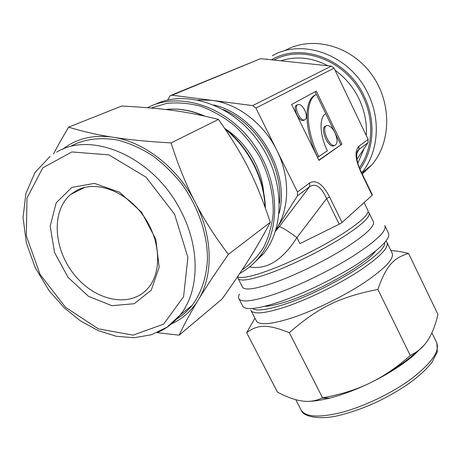 <?xml version="1.0" encoding="UTF-8"?>
<svg xmlns="http://www.w3.org/2000/svg" width="461" height="461" viewBox="0 0 461 461"><rect width="100%" height="100%" fill="white"/><g stroke="black" fill="none" stroke-linecap="round" stroke-linejoin="round"><path stroke-width="0.69" d="M254.921 318.13L246.658 332.698C257.457 324.59 267.132 323.841 289.301 332.658C318.384 307.383 339.503 297.017 377.899 289.427C386.157 265.628 393.752 257.843 408.584 253.441C401.744 251.775 395.849 250.807 390.905 250.542M408.584 253.441L437.95 314.483C435.472 324.924 432.234 333.303 428.252 339.619L427.243 341.14C424.183 345.623 420.403 349.352 415.903 352.331L410.278 355.512C397.157 367.06 384.105 376.032 371.128 382.428L367.907 383.978C354.809 390.139 339.694 394.749 322.556 397.814L321.928 398.114C315.785 400.937 309.469 401.94 302.986 401.122L301.327 400.891C294.527 399.82 286.581 396.915 277.487 392.173L246.658 332.698M322.556 397.814L289.301 332.658M410.278 355.512L377.899 289.427M242.469 305.597L242.959 306.548C246.324 310.432 258.684 308.818 280.023 301.719C303.811 293.53 335.297 278.19 357.73 263.801C380.717 248.577 390.951 238.337 388.427 233.07L385.102 226.178M371.128 382.428C387.661 374.24 401.571 365.458 412.872 356.094L424.316 344.949M309.7 401.306C315.422 401.076 322.118 399.992 329.794 398.062C341.728 395.002 354.434 390.311 367.907 383.978M387.597 372.961C399.543 365.855 409.299 358.762 416.859 351.68M157.028 332.675L179.15 335.159L222.075 299.016C244.716 266.965 255.936 249.384 270.307 222.306C256.011 179.784 244.365 156.412 218.497 119.416C185.766 111.21 163.609 108.312 121.785 106.024L68.66 127.132C62.742 136.975 57.7 145.93 53.528 153.991M179.15 335.159C184.043 324.711 190.105 313.48 197.343 301.471L199.158 298.492C206.597 286.316 216.347 271.615 228.42 254.391C215.725 237.767 204.989 221.084 196.213 204.344L194.087 200.212C185.518 183.34 177.854 164.237 171.094 142.91C149.082 141.688 130.336 139.902 114.847 137.545L111.061 136.957C95.813 134.497 81.683 131.224 68.66 127.132M171.094 142.91L218.497 119.416M228.42 254.391L270.307 222.306M147.508 107.695C178.43 91.192 225.227 105.523 252.467 142.524C279.925 179.352 281.579 230.108 259.024 257.422C253.579 264.13 247.182 269.437 239.835 273.338M151.237 108.018L166.651 103.408C177.744 102.215 189.154 103.183 200.887 106.307C212.556 110.663 223.637 116.979 234.142 125.248C244.053 134.503 252.57 145.048 259.693 156.884C269.155 175.232 273.776 195.049 273.154 213.806C271.817 226.005 268.665 237.133 263.704 247.194C257.814 256.437 250.605 264.026 242.077 269.956M62.765 149.191C75.996 138.853 92.096 134.773 111.061 136.957M114.847 137.545C144.933 142.651 176.788 167.522 194.087 200.212M196.213 204.344C212.728 237.375 213.195 274.6 199.158 298.492M197.343 301.471C190.652 311.671 182.06 319.121 171.573 323.835M71.541 145.774C85.285 138.853 100.855 136.992 118.258 140.196C129.777 143.342 141.083 148.402 152.182 155.38C162.935 163.367 172.714 172.806 181.519 183.685C198.063 206.367 207.369 233.623 207.473 258.483C206.718 276.825 201.353 292.931 192.185 305.315C187.708 310.91 182.521 315.48 176.615 319.035M225.406 128.896C246.422 142.299 261.744 167.919 263.663 192.439M154.821 104.503C185.91 89.284 231.681 104.319 257.958 140.893C284.443 177.318 285.647 226.91 263.433 253.804L252.225 264.637M223.216 109.551C257.676 123.755 283.261 166.894 279.458 203.255M77.056 190.209C96.147 180.176 125.818 191.021 143.238 215.529C160.808 239.922 162.272 272.376 147.756 288.505C130.417 308.323 95.565 301.05 74.734 275.217C53.562 249.724 50.808 211.04 70.74 194.392L77.056 190.209M71.824 187.402L94.43 183.386L119.508 192.185L141.625 212.267L155.841 239.288L159.154 267.247L151.237 290.194L134.209 303.713L111.804 305.683L88.368 296.244L68.101 277.407L54.548 252.582L50.203 226.115L56.184 202.828L71.824 187.402M239.461 294.187C238.331 296.279 238.21 297.91 239.103 299.08C242.365 302.75 254.645 300.958 275.943 293.709C299.69 285.359 331.217 269.973 353.743 255.682C376.833 240.579 387.177 230.517 384.768 225.498M242.342 286.742L242.734 287.503C245.604 290.614 256.639 288.811 275.828 282.092C297.051 274.439 325.114 260.69 345.266 248.041C365.965 234.672 375.306 225.844 373.277 221.557L369.249 213.247M237.83 276.905L238.228 278.744C240.988 281.636 251.937 279.643 271.085 272.756C292.268 264.937 320.372 251.147 340.621 238.602C361.424 225.354 370.88 216.722 368.984 212.694L368.034 211.916M325.898 397.192L326.042 398.304M256.057 320.343L256.564 321.323C259.975 325.414 271.748 324.279 291.876 317.911C314.195 310.576 343.41 296.377 364.115 282.76C385.333 268.314 394.645 258.356 392.04 252.887L387.228 242.947M264.683 306.34C270.307 306.237 278.513 304.352 289.301 300.687C321.248 290.067 366.576 263.813 375.433 251.239M325.72 113.66L316.407 94.419L315.215 95.001C303.58 100.377 304.214 130.676 317.594 157.316L327.379 150.793C319.571 135.154 318.949 117.238 325.72 113.66M316.407 94.419C304.796 99.778 305.453 130.094 318.845 156.769M326.042 125.997L325.852 126.084C319.421 126.7 327.379 147.543 333.453 145.97L334.49 145.509M334.963 132.768C332.393 127.858 329.759 125.45 327.062 125.525C320.637 126.13 328.607 146.996 334.663 145.428C337.729 143.913 337.827 139.695 334.963 132.768M297.449 104.895L297.063 105.085C291.894 105.713 298.405 121.9 303.275 120.528L304.127 120.125M304.819 110.277C302.71 106.318 300.537 104.388 298.29 104.486C293.127 105.108 299.644 121.306 304.508 119.946C306.911 118.759 307.014 115.538 304.819 110.277M341.924 144.132L318.983 160.382L291.634 104.474L316.281 91.099L341.924 144.132L318.862 160.134M315.111 91.733L340.725 144.668M297.506 192.007L297.437 195.856L309.625 186.676L309.706 182.913L297.506 192.007L255.878 108.058L334.058 68.165L368.137 139.389L359.015 146.183L358.865 149.577L367.976 142.714L368.137 139.389M358.145 150.217C355.183 152.862 357.194 164.6 360.928 171.21L360.681 171.544L372.148 195.314L342.062 222.467L329.523 196.905L326.642 198.61L339.221 224.213L342.062 222.467M167.654 100.06L170.213 95.658L172.143 95.197L260.546 58.656L171.279 95.214M260.546 58.656L331.309 66.125L252.657 105.609L172.143 95.197M197.988 99.985L211.582 100.296C237.271 103.345 263.727 123.404 276.848 150.349C290.338 177.162 289.623 208.614 276.323 228.99L297.437 195.856M334.058 68.165L331.309 66.125M252.657 105.609L255.878 108.058M276.323 228.99L279.331 226.61L309.625 186.676C315.687 182.902 321.363 186.884 326.642 198.61L296.907 237.599C287.86 230.938 281.999 227.279 279.331 226.61L275.43 231.353M249.505 266.965C266.769 270.002 282.57 260.217 296.907 237.599L299.915 243.621L339.221 224.213M364.086 202.592L367.751 210.158C371.024 214.163 352.498 229.209 322.66 245.54C292.885 261.871 258.621 275.603 244.612 277.245C241.149 277.672 238.792 277.51 237.542 276.75M357.298 151.536L358.865 149.577L356.774 153.594M372.148 195.314L372.373 194.934L360.934 171.227M367.976 142.714L356.952 159.258M285.687 50.168C312.091 35.67 349.945 45.218 370.863 73.362C391.965 101.357 391.62 141.746 371.854 164.848L362.271 173.993M279.072 213.455C290.695 171.769 257.013 114.841 213.875 104.97M174.569 214.227L187.898 257.382L183.582 296.717L163.62 324.146L133.091 335.135L98.326 328.843L65.543 307.303L40.13 274.537L26.346 235.974L26.98 198.069L42.804 167.85L71.841 151.946L108.894 154.884L146.033 177.168L174.569 214.227M56.657 152.124C92.114 130.169 154.487 157.725 180.85 210.948C200.696 248.565 199.29 291.652 180.044 315.122C173.878 322.827 166.45 328.572 157.754 332.358M225.354 129.282C237.248 139.084 246.768 151.035 253.919 165.136C260.713 178.868 264.424 192.836 265.063 207.047M257.226 245.799L252.271 253.999M165.58 109.505C177.981 108.128 190.658 110.248 203.624 115.855M300.572 408.988L301.333 410.469C305.96 416.923 318.684 417.758 339.515 412.975C362.559 407.282 391.787 393.371 411.782 378.504C432.182 362.577 440.405 350.481 436.452 342.218L431.899 332.819M250.738 310.08L251.147 310.806C254.414 314.627 266.089 313.255 286.172 306.686C308.432 299.143 337.7 284.886 358.525 271.396C379.881 257.105 389.332 247.384 386.883 242.244L385.966 241.115M252.611 308.495C256.593 311.423 267.76 309.85 286.125 303.77C328.906 289.727 387.839 252.519 384.509 242.855M329.523 196.905C322.763 184.06 316.16 179.398 309.706 182.913M359.015 146.183C354.584 150.58 355.137 159.033 360.681 171.544M335.02 70.176C345.375 77.65 353.408 87.279 359.119 99.075C364.663 110.928 367.048 123.07 366.276 135.499M364.069 148.575L357.857 163.246M280.853 60.8C296.337 55.821 312.051 57.481 327.99 65.779M273.892 60.068C303.131 43.933 347.012 61.14 363.164 96.977C374.643 120.707 372.719 149.122 359.407 167.764M271.517 59.815C301.24 41.853 347.502 59.054 364.305 96.441C376.136 120.903 373.952 150.211 360.001 169.187M272.33 55.741C303.35 37.646 350.988 55.689 368.345 94.355C381.276 121.076 378.003 153.219 361.735 172.881M412.872 356.094L415.903 352.331M329.794 398.062L321.928 398.114M259.024 257.422L263.433 253.804M70.74 194.392L84.87 187.35M192.185 305.315L180.044 315.122L167.084 327.143L151.525 334.732L134.278 337.74L116.189 336.265L98.02 330.543L80.508 320.942L64.333 307.925L49.166 290.793L35.295 267.812L26.352 242.901L23.05 217.592L25.868 193.551L34.99 172.523L50.116 156.365M224.72 128.342C237.046 138.219 246.889 150.401 254.236 164.882C261.203 178.966 264.914 193.309 265.375 207.905M257.705 244.993L252.161 254.178M165.539 109.499C178.355 108.03 191.413 110.225 204.713 116.097M242.959 306.548L239.103 299.08M242.734 287.503L238.228 278.744M436.919 343.157L437.31 351.985L432.136 362.023C426.656 369.261 418.432 376.758 407.472 384.503C386.347 398.713 364.38 408.803 341.572 414.779C321.68 420.346 303.528 417.17 301.333 410.469L295.778 399.687M256.564 321.323L251.147 310.806M334.663 145.428L333.453 145.97M304.508 119.946L303.275 120.528M358.116 150.246L357.027 152.332M266.55 59.29L267.098 58.916M361.827 173.077L371.854 164.848"/></g></svg>
